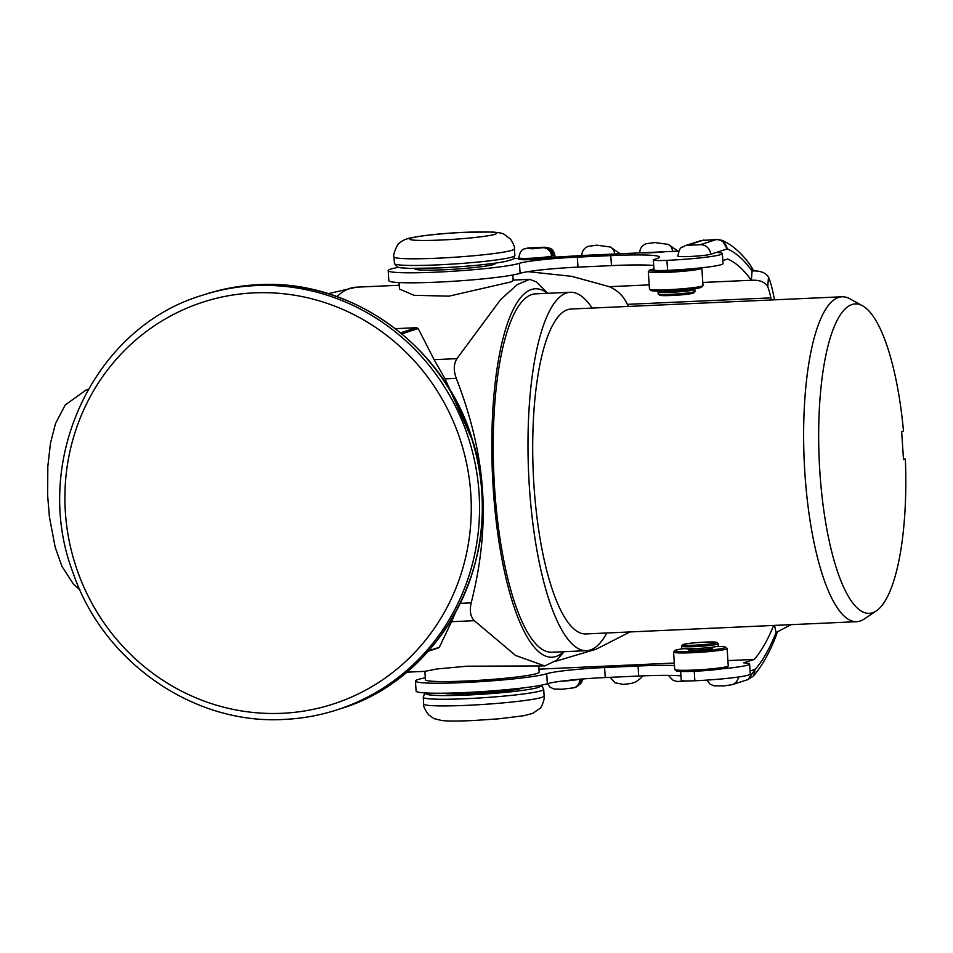 <?xml version="1.0" encoding="UTF-8"?>
<svg xmlns="http://www.w3.org/2000/svg" width="953" height="953" viewBox="0 0 953 953"><rect width="100%" height="100%" fill="white"/><g stroke="black" fill="none" stroke-linecap="round" stroke-linejoin="round"><path stroke-width="1.43" d="M400.653 332.811L416.473 327.701L418.188 328.547L434.091 359.674L445.099 378.877L472.652 440.762M563.997 651.697L556.886 660.167L544.747 665.933L515.502 655.426L474.32 620.677C470.425 616.591 469.388 610.647 471.199 602.856C481.158 563.688 484.934 526.223 482.528 490.485C480.181 454.772 471.437 417.402 456.284 378.377C453.437 370.562 453.652 363.986 456.916 358.65L500.694 299.504L517.217 284.649L529.654 279.348L536.265 281.85L547.796 293.298M416.473 327.701L395.435 328.654M399.057 282.564L399.486 289.057L414.055 295.311L449.042 296.145L510.999 281.897L513.167 280.527L512.809 275.012M474.32 620.677L451.496 621.713L439.357 647.266L437.749 648.028M451.496 621.713L454.926 613.863M544.747 665.933L466.946 666.195L436.677 669.006L424.883 671.341L406.514 672.187M547.487 293.31A184.417 51.259 87.4 0 0 493.273 489.342A184.417 51.259 87.4 0 0 563.676 651.709M606.823 632.983A179.39 49.866 -92.6 0 1 590.312 649.994A179.39 49.866 -92.6 0 1 586.56 650.685L551.799 652.245A179.39 49.866 -92.6 0 1 494.238 482.099A179.39 49.866 -92.6 0 1 531.845 294.537A179.39 49.866 -92.6 0 1 535.61 293.846L570.359 292.273A179.39 49.866 -92.6 0 1 592.135 308.069M586.56 650.685A179.39 49.866 -92.6 0 1 528.986 480.538A179.39 49.866 -92.6 0 1 566.594 292.964A179.39 49.866 -92.6 0 1 570.359 292.273M905.35 459.036A154.874 43.052 -92.6 0 1 876.319 610.873L864.157 619.069A162.618 45.196 -92.6 0 1 860.118 621.058A162.618 45.196 -92.6 0 1 856.711 621.69L585.797 633.936A162.618 45.196 -92.6 0 1 533.609 479.693A162.618 45.196 -92.6 0 1 567.702 309.654A162.618 45.196 -92.6 0 1 571.109 309.022L842.035 296.776A162.618 45.196 -92.6 0 1 849.683 298.718L862.536 305.782A154.874 43.052 -92.6 0 1 903.492 431.006L901.657 431.602L903.515 459.632L905.35 459.036L903.48 459.024M856.711 621.69A162.618 45.196 -92.6 0 1 804.535 467.446A162.618 45.196 -92.6 0 1 838.628 297.407A162.618 45.196 -92.6 0 1 842.035 296.776M876.319 610.873A154.874 43.052 -92.6 0 1 872.483 612.779A154.874 43.052 -92.6 0 1 819.89 472.331A154.874 43.052 -92.6 0 1 852.006 304.531A154.874 43.052 -92.6 0 1 862.536 305.782M424.883 671.341L425.431 679.739A57.001 4.157 -3.8 0 0 474.582 680.597A57.001 4.157 -3.8 0 0 537.004 673.485A57.001 4.157 -3.8 0 0 539.184 672.175L538.79 666.207M773.657 625.442A315.181 87.605 -92.6 0 1 754.228 659.428L743.674 662.835A43.588 3.181 176.2 0 1 749.606 664.027A43.588 3.181 176.2 0 1 721.004 668.935A25.481 1.858 -3.8 0 0 726.043 667.91A25.481 1.858 -3.8 0 0 726.948 667.457L728.199 666.04A26.827 1.954 -3.8 0 0 728.259 665.897L727.115 648.54A26.827 1.954 -3.8 0 0 727.032 648.409L725.602 647.17A25.481 1.858 -3.8 0 0 716.68 646.479M674.474 665.516A67.055 4.884 -3.8 0 0 638.045 666.016L604.583 667.529A46.947 3.419 -3.8 0 0 546.7 673.711L547.367 683.73A67.055 4.884 176.2 0 1 473.927 692.092A67.055 4.884 176.2 0 1 416.104 691.08L415.437 681.073A67.055 4.884 -3.8 0 0 473.26 682.086A67.055 4.884 -3.8 0 0 546.7 673.711M425.312 677.833A67.055 4.884 -3.8 0 0 415.437 681.073M754.228 659.428L727.913 660.608M674.307 663.038L538.981 669.149M683.646 648.671A25.481 1.858 -3.8 0 0 675.808 650.089A25.481 1.858 -3.8 0 0 674.891 650.542L673.64 651.959A26.827 1.954 -3.8 0 0 673.58 652.102L674.736 669.447A26.827 1.954 -3.8 0 0 674.807 669.59A26.827 1.954 -3.8 0 0 698.835 669.804A26.827 1.954 -3.8 0 0 727.234 666.516A26.827 1.954 -3.8 0 0 728.199 666.04M674.807 669.59L676.237 670.829A25.481 1.858 -3.8 0 0 693.784 671.293A25.481 1.858 -3.8 0 0 721.004 668.935M680.668 671.448L681.264 680.371A18.774 1.37 -3.8 0 0 694.868 680.776A43.588 3.181 -3.8 0 0 750.273 674.045L749.606 664.027M774.515 625.406L776.076 632.53A10.054 8.22 21.7 0 1 775.766 636.687C769.321 653.031 761.923 666.087 753.573 675.844L755.169 669.34L747.974 679.56L732.023 684.707A10.054 9.637 -107.9 0 0 738.48 677.011M791.061 624.656L776.076 632.53A325.235 90.404 87.4 0 1 755.169 669.34L750.071 670.995M630.016 631.934L596.078 649.243L555.992 661.156M680.966 675.868A67.055 4.884 -3.8 0 0 638.713 676.034L605.25 677.547A46.947 3.419 -3.8 0 0 547.367 683.73M771.299 299.981A355.421 98.79 87.4 0 0 770.87 297.872A43.588 12.115 87.4 0 0 767.773 286.71C765.033 281.969 759.565 279.825 751.381 280.265L752.06 270.962C760.184 270.592 765.664 272.618 768.475 277.025A53.642 14.914 -92.6 0 1 773.062 292.762A365.476 101.59 -92.6 0 1 774.491 299.838M527.902 271.653L571.681 276.322L609.336 286.686C617.735 290.367 623.727 296.264 627.3 304.352L628.265 306.437M542.638 247.732L527.188 248.423L532.715 248.793L542.638 247.732A8.72 8.351 72.1 0 1 551.573 256.023L551.668 257.358L583.546 255.416A16.761 1.227 176.2 0 0 607.109 254.344L641.464 252.795A16.761 1.227 176.2 0 0 665.027 251.723L678.798 251.104M716.418 252.414L727.246 248.912C725.793 242.92 722.124 239.811 716.263 239.56L700.991 240.573L685.04 245.719C681.609 248.459 680.025 244.992 677.845 256.119A16.761 1.227 -3.8 0 0 692.295 256.369A16.761 1.227 -3.8 0 0 710.664 254.272L716.418 252.414A43.588 3.181 176.2 0 1 722.35 253.617A43.588 3.181 176.2 0 1 666.933 260.36L667.6 270.366A43.588 3.181 -3.8 0 0 694.403 268.52A43.588 3.181 -3.8 0 0 723.017 263.624L722.35 253.617M722.815 260.574L727.627 259.013A315.181 87.605 -92.6 0 1 751.381 280.265L702.79 282.457M753.763 270.926L750.559 265.506A10.054 8.899 -35.8 0 1 752.06 270.962A325.235 90.404 87.4 0 0 727.246 248.912L722.231 240.382L716.966 239.429L700.991 240.573M398.33 267.364A67.055 4.884 -3.8 0 0 388.181 270.652A67.055 4.884 -3.8 0 0 445.992 271.665A67.055 4.884 -3.8 0 0 519.445 263.302A46.947 3.419 -3.8 0 1 577.327 257.119L610.79 255.607A67.055 4.884 -3.8 0 1 659.369 257.084A67.055 4.884 -3.8 0 1 656.808 258.62L654.056 259.514A18.774 1.37 -3.8 0 0 653.341 259.943A18.774 1.37 -3.8 0 0 666.933 260.36M518.789 258.334L513.643 258.573M551.668 257.358A16.761 1.227 176.2 0 1 533.311 259.454A16.761 1.227 176.2 0 1 518.849 259.204L518.766 257.87A16.761 1.227 -3.8 0 0 533.215 258.12A16.761 1.227 -3.8 0 0 551.573 256.023L552.74 255.654A24.814 6.897 -92.6 0 1 554.205 255.738A326.581 90.773 -92.6 0 1 554.455 255.857L555.134 256.691M414.924 268.496L414.948 268.877A40.24 2.93 -3.8 0 0 449.637 269.485A40.24 2.93 -3.8 0 0 493.702 264.469A40.24 2.93 -3.8 0 0 495.238 263.54L495.215 263.159M653.341 259.943L654.008 269.949A18.774 1.37 -3.8 0 0 667.6 270.366M653.71 265.458A67.055 4.884 -3.8 0 0 611.457 265.613L577.994 267.126A46.947 3.419 -3.8 0 0 520.112 273.308A67.055 4.884 176.2 0 1 446.659 281.671A67.055 4.884 176.2 0 1 388.848 280.658L388.181 270.652M701.515 267.805L701.765 268.019A26.827 1.954 176.2 0 1 701.849 268.162A26.827 1.954 176.2 0 1 700.824 268.782A26.827 1.954 176.2 0 1 671.436 272.117A26.827 1.954 176.2 0 1 648.314 271.712A26.827 1.954 176.2 0 1 648.374 271.569L649.624 270.152A25.481 1.858 176.2 0 1 650.542 269.711A25.481 1.858 176.2 0 1 653.937 268.949M694.403 268.52A25.481 1.858 176.2 0 1 665.444 270.962A25.481 1.858 176.2 0 1 649.624 270.152M701.849 268.162L702.992 285.507A26.827 1.954 176.2 0 1 702.933 285.662A26.827 1.954 176.2 0 1 701.968 286.126A26.827 1.954 176.2 0 1 673.568 289.414A26.827 1.954 176.2 0 1 649.553 289.212A26.827 1.954 176.2 0 1 649.47 289.069L648.314 271.712M702.933 285.662L701.694 287.079A25.481 1.858 176.2 0 1 700.777 287.52A25.481 1.858 176.2 0 1 673.783 290.641A25.481 1.858 176.2 0 1 650.97 290.451L649.553 289.212M664.384 291.058L664.408 291.427A12.067 0.882 176.2 0 0 673.152 291.689A12.067 0.882 -3.8 0 0 688.495 289.831L688.471 289.462M694.94 291.511L693.701 292.928A17.094 1.251 -3.8 0 1 671.996 295.478A17.094 1.251 176.2 0 1 659.667 295.18L658.237 293.941A18.441 1.346 176.2 0 0 671.543 294.263A18.441 1.346 -3.8 0 0 694.94 291.511A18.441 1.346 -3.8 0 0 694.987 291.404L694.856 289.402A18.441 1.346 -3.8 0 1 671.412 292.261A18.441 1.346 176.2 0 1 658.058 291.844A18.441 1.346 176.2 0 1 659.905 291.13M694.856 289.402A18.441 1.346 -3.8 0 0 692.926 288.938M658.237 293.941A18.441 1.346 176.2 0 1 658.189 293.846L658.058 291.844M667.839 251.604L640.213 252.855M609.92 254.225L582.307 255.464M443.621 693.2A40.574 2.954 -3.8 0 0 481.813 693.034A40.574 2.954 -3.8 0 0 522.173 688.209A40.574 2.954 -3.8 0 0 522.935 687.935M673.58 652.102A26.827 1.954 -3.8 0 0 696.703 652.507A26.827 1.954 -3.8 0 0 726.091 649.16A26.827 1.954 -3.8 0 0 727.115 648.54M674.891 650.542A25.481 1.858 -3.8 0 0 695.881 651.113A25.481 1.858 -3.8 0 0 724.709 647.885A25.481 1.858 -3.8 0 0 725.602 647.17M712.236 647.206L712.296 648.195A12.067 0.882 176.2 0 1 696.953 650.053A12.067 0.882 176.2 0 1 688.209 649.791L688.149 648.802M695.082 648.612A18.441 1.346 -3.8 0 0 718.526 645.765L718.395 643.763A18.441 1.346 -3.8 0 0 718.336 643.668L716.918 642.429A17.094 1.251 -3.8 0 0 704.577 642.143A17.094 1.251 176.2 0 0 682.884 644.693L681.633 646.11A18.441 1.346 176.2 0 0 681.586 646.205L681.717 648.207A18.441 1.346 176.2 0 0 695.082 648.612M681.586 646.205A18.441 1.346 176.2 0 0 694.951 646.61A18.441 1.346 -3.8 0 0 718.395 643.763M716.918 642.429A17.094 1.251 -3.8 0 1 695.225 645.157A17.094 1.251 176.2 0 1 682.884 644.693M456.916 358.65L434.091 359.674M336.993 296.621A298.241 82.899 -92.6 0 1 356.303 287.187L328.225 293.691M418.188 328.547L401.88 333.824M428.731 650.696L439.357 647.266M205.657 294.215A217.939 208.755 72.1 0 1 258.263 284.721A217.939 208.755 72.1 0 1 478.251 464.48A217.939 208.755 72.1 0 1 339.673 708.996C445.837 677.726 509.033 549.774 472.581 440.524C445.492 346.809 352.169 278.8 258.406 284.697C240.37 285.519 222.788 288.688 205.657 294.215L202.906 295.108C93.489 327.129 30.591 461.752 72.964 572.55C102.995 661.882 193.578 724.971 284.185 719.408C302.208 718.586 319.791 715.405 336.921 709.878A217.939 208.755 -107.9 0 0 475.499 465.374A217.939 208.755 -107.9 0 0 255.511 285.602A217.939 208.755 -107.9 0 0 202.906 295.108M284.328 719.384A217.939 208.755 -107.9 0 0 336.921 709.878L339.673 708.996M282.04 713.297A211.232 202.334 -107.9 0 0 470.794 493.928A211.232 202.334 -107.9 0 0 254.117 292.869A211.232 202.334 -107.9 0 0 65.376 512.249A211.232 202.334 -107.9 0 0 282.04 713.297M471.199 602.856L460.442 603.332M456.284 378.377L445.099 378.877M694.237 671.281L694.868 680.776M768.475 277.025L767.773 286.71M770.87 297.872L627.3 304.352M685.04 245.719A10.054 9.637 -107.9 0 1 687.47 245.29L703.397 240.144A33.534 9.316 -92.6 0 1 704.1 240.013M687.47 245.29L700.336 244.707L716.263 239.56A33.534 9.316 -92.6 0 1 716.966 239.429M700.336 244.707A10.054 9.637 72.1 0 1 710.664 254.272M610.79 255.607L611.457 265.613M649.184 284.876L609.336 286.686M672.532 251.389A8.72 8.267 -62.1 0 0 668.256 244.385A8.72 8.267 -62.1 0 0 668.244 244.385L654.83 242.562L646.051 243.765C641.977 245.469 639.844 248.554 639.677 253.01M614.614 254.01A8.72 8.267 -62.1 0 0 610.337 247.006L596.912 245.171L588.132 246.374C584.058 248.09 581.938 251.175 581.771 255.63M554.432 256.726L554.455 255.857A8.72 8.291 114 0 0 549.643 248.268A8.72 8.291 114 0 1 549.643 248.268C552.478 248.959 554.312 251.795 555.134 256.774M554.205 255.738A8.72 8.303 113.5 0 0 549.309 248.125L544.508 247.22A33.534 9.316 -92.6 0 0 543.806 247.351A8.72 8.351 72.1 0 1 552.74 255.654M526.259 248.435L529.058 247.923A33.534 9.316 87.4 0 0 528.355 248.054A8.72 8.351 -107.9 0 0 526.259 248.435L525.091 248.804C521.994 248.9 519.885 251.914 518.766 257.87M527.188 248.423A8.72 8.351 -107.9 0 0 525.091 248.804M519.445 263.302L520.112 273.308M577.327 257.119L577.994 267.126M438.154 264.863A60.349 4.396 -3.8 0 0 514.87 255.535C512.845 258.585 518.277 258.108 505.138 261.539C489.413 264.386 467.435 266.506 439.214 267.924L409.802 268.412L400.534 267.781L397.234 267.019L394.435 263.54A60.349 4.396 -3.8 0 0 438.154 264.863M514.429 248.864C514.894 247.28 513.572 244.004 510.486 239.048L504.03 234.224C502.755 233.282 498.824 232.544 492.224 232.008L465.374 232.27C442.085 233.318 423.537 235.26 409.707 238.095C405.073 239.263 401.701 240.918 399.593 243.051C397.842 242.288 392.195 256.286 393.982 256.857A60.349 4.396 -3.8 0 0 437.701 258.192A60.349 4.396 -3.8 0 0 514.429 248.864L514.87 255.535M465.016 232.329A43.588 3.181 -3.8 0 0 411.267 238.071A43.588 3.181 -3.8 0 0 441.179 240.025A43.588 3.181 -3.8 0 0 494.929 234.283A43.588 3.181 -3.8 0 0 465.016 232.329M642.084 675.891A8.72 7.969 37.9 0 1 640.892 678.119A8.72 7.969 37.9 0 1 640.892 678.131L635.83 681.931L631.267 683.444L623.274 684.409L614.947 682.741L610.134 677.321M580.603 683.646A8.72 8.029 -139.6 0 0 580.734 683.492A8.72 8.029 -139.6 0 0 580.746 683.492A8.72 8.029 -139.6 0 0 582.521 678.989M582.926 678.953L580.484 683.801A8.72 8.029 -139.3 0 0 582.295 679.012M580.484 683.801L575.159 687.423A8.72 8.351 -107.9 0 0 580.865 679.132M575.159 687.423L573.992 687.792A8.72 8.351 -107.9 0 0 579.686 679.227M579.114 679.275A16.761 1.227 176.2 0 1 560.888 681.24M604.583 667.529L605.25 677.547M638.045 666.016L638.713 676.034M539.303 685.564A57.001 4.157 176.2 0 1 467.649 695.011A57.001 4.157 176.2 0 1 427.087 693.022M544.127 695.976C545.473 697.108 541.149 708.829 539.791 708.508L532.632 713.416L523.924 715.703L498.645 718.836L472.748 720.575C453.14 721.385 445.134 720.956 441.632 720.492L434.056 718.61L428.516 714.774C424.621 709.127 423.013 705.542 423.68 703.981A60.349 4.396 176.2 0 0 467.399 705.315A60.349 4.396 176.2 0 0 544.127 695.976L543.686 689.305A60.349 4.396 176.2 0 1 466.958 698.644A60.349 4.396 176.2 0 1 423.239 697.31L424.299 694.463L426.599 692.998M529.654 279.348L513.143 280.099M399.236 285.245L356.303 287.187M428.278 651.197L438.499 647.897M79.885 589.871L73.512 584.189L61.981 566.475L55.191 547.32L49.425 517.002L47.65 495.679L47.805 466.648L50.449 443.336L55.477 423.561L65.233 404.989L85.937 390.075L88.105 389.443M747.974 679.56L753.573 675.844M775.766 636.687L777.243 632.447M732.023 684.707L724.054 685.898L714.142 685.862L710.14 684.206L706.685 680.12M688.59 680.966L676.964 681.466L672.973 680.18L668.327 675.367M750.559 265.506C742.042 253.474 732.607 245.1 722.231 240.394M678.083 251.139L668.256 244.385M620.165 253.76L610.337 247.006M544.508 247.22L529.058 247.923M393.982 256.857L394.435 263.54M640.892 678.119L642.596 675.868M573.992 687.792L561.77 689.269L553.788 688.983L549.845 686.982L547.499 683.682M423.68 703.981L423.239 697.31M539.779 685.481L542.269 686.625L543.686 689.305"/></g></svg>
